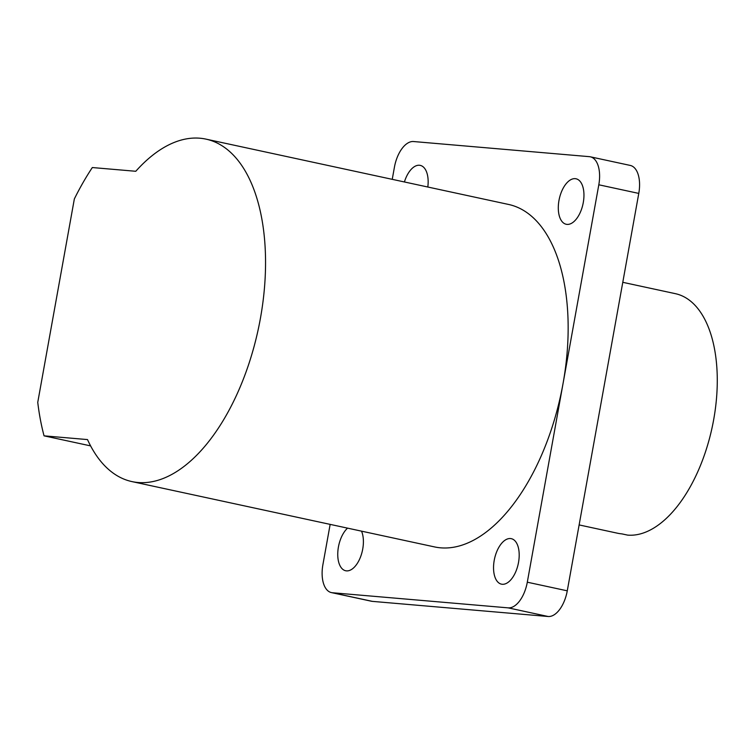 <?xml version="1.0" encoding="UTF-8"?>
<svg xmlns="http://www.w3.org/2000/svg" width="755" height="755" viewBox="0 0 755 755"><rect width="100%" height="100%" fill="white"/><g stroke="black" fill="none" stroke-linecap="round" stroke-linejoin="round"><path stroke-width="1.13" d="M205.936 139.118L508.54 204.445A175.188 91.27 102.2 0 1 563.041 383.559A175.188 91.27 102.2 0 1 434.606 546.931L131.993 481.605A175.188 91.27 -77.8 0 0 258.182 329.624A175.188 91.27 -77.8 0 0 205.936 139.118A175.188 91.27 -77.8 0 0 135.777 171.281L92.327 167.544A209.409 109.097 -77.8 0 0 74.349 198.933L37.75 402.358A209.409 109.097 -77.8 0 0 44.054 435.843L87.504 439.58A175.188 91.27 -77.8 0 0 131.993 481.605M392.241 179.341L394.421 167.204A27.369 14.26 102.2 0 1 413.551 141.534L589.353 156.662A27.369 14.26 102.2 0 1 590.297 156.804A27.369 14.26 102.2 0 1 598.809 184.786L527.301 582.199A27.369 14.26 102.2 0 1 508.172 607.86L332.37 592.741A27.369 14.26 102.2 0 1 331.436 592.599A27.369 14.26 102.2 0 1 322.913 564.608L330.152 524.385M502.254 584.276A23.263 12.118 -77.8 0 0 518.374 563.211A23.263 12.118 -77.8 0 0 511.277 538.664A23.263 12.118 -77.8 0 0 510.484 538.551A23.263 12.118 -77.8 0 0 494.365 559.606A23.263 12.118 -77.8 0 0 501.462 584.153A23.263 12.118 -77.8 0 0 502.254 584.276M347.545 528.141A23.263 12.118 -77.8 0 0 337.787 552.641A23.263 12.118 -77.8 0 0 345.667 570.752A23.263 12.118 -77.8 0 0 346.469 570.874A23.263 12.118 -77.8 0 0 360.588 556.803A23.263 12.118 -77.8 0 0 361.532 531.161M331.436 592.599L371.403 601.225A27.369 14.26 102.2 0 0 372.338 601.367L548.139 616.495A27.369 14.26 102.2 0 0 567.269 590.825L638.777 193.412L598.809 184.786M427.811 187.023A23.263 12.118 -77.8 0 0 420.242 165.383A23.263 12.118 -77.8 0 0 419.45 165.26A23.263 12.118 -77.8 0 0 404.416 181.964M567.005 224.386A23.263 12.118 -77.8 0 0 583.134 203.331A23.263 12.118 -77.8 0 0 576.037 178.784A23.263 12.118 -77.8 0 0 575.235 178.661A23.263 12.118 -77.8 0 0 559.115 199.726A23.263 12.118 -77.8 0 0 566.212 224.263A23.263 12.118 -77.8 0 0 567.005 224.386M44.054 435.843L90.609 445.894M590.297 156.804L630.255 165.43A27.369 14.26 102.2 0 1 638.777 193.412M622.781 282.313L675.357 293.667A123.178 64.175 102.2 0 1 712.928 423.612A123.178 64.175 102.2 0 1 627.584 535.106L621.875 533.879A123.178 64.175 102.2 0 1 617.665 533.247L579.123 524.923M567.269 590.825L527.301 582.199M372.338 601.367L332.37 592.741M548.139 616.495L508.172 607.86"/></g></svg>
